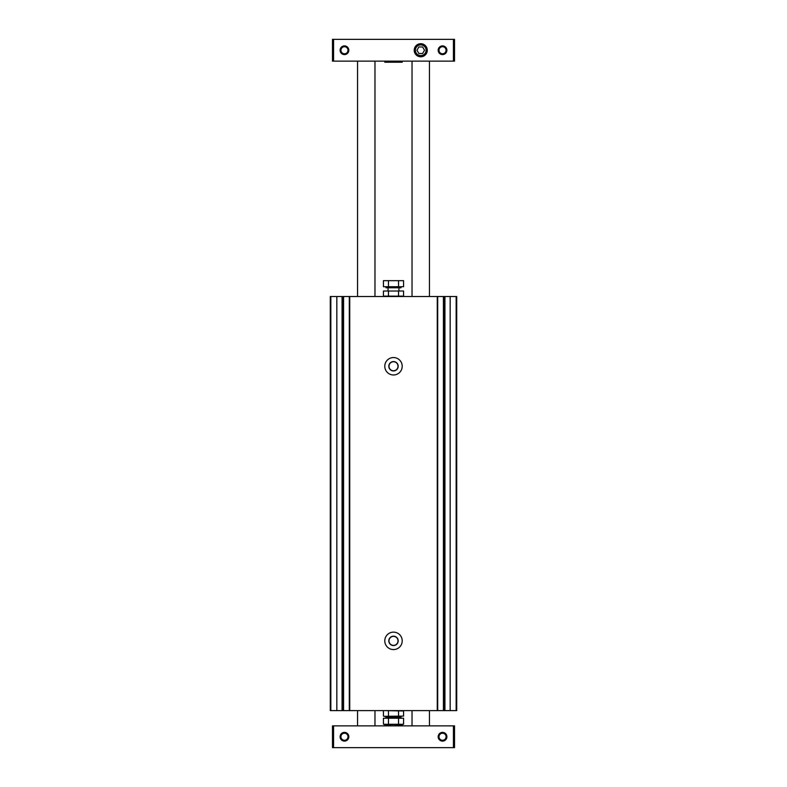<?xml version="1.0" encoding="UTF-8"?>
<svg xmlns="http://www.w3.org/2000/svg" width="787" height="787" viewBox="0 0 787 787"><rect width="100%" height="100%" fill="white"/><g stroke="black" fill="none" stroke-linecap="round" stroke-linejoin="round"><path stroke-width="1.18" d="M444.517 296.522L437.7 296.522L437.7 710.602L437.7 296.522L330.294 296.522L330.294 710.602L349.31 710.602L349.31 296.522L349.3 710.602L456.706 710.602L456.706 296.522L444.517 296.522L444.517 710.602M443.583 710.602L443.583 296.522L443.563 710.602M343.417 710.602L343.417 296.522L343.437 710.602M393.5 357.544A8.716 8.716 0 0 0 385.955 370.618A8.716 8.716 0 0 0 401.045 370.618A8.716 8.716 0 0 0 393.5 357.544M393.5 632.138A8.716 8.716 0 0 0 385.955 645.222A8.716 8.716 0 0 0 401.045 645.222A8.716 8.716 0 0 0 393.5 632.138M456.706 373.884L456.706 384.784M456.706 361.902L456.706 370.618M456.706 296.522L456.706 710.602M393.5 636.358A4.506 4.506 0 0 0 389.595 643.117A4.506 4.506 0 0 0 397.405 643.117A4.506 4.506 0 0 0 393.5 636.358M393.5 636.171A4.683 4.683 0 0 0 389.447 643.205A4.683 4.683 0 0 0 397.553 643.205A4.683 4.683 0 0 0 393.5 636.171M393.5 361.754A4.506 4.506 0 0 0 389.595 368.513A4.506 4.506 0 0 0 397.405 368.513A4.506 4.506 0 0 0 393.5 361.754M393.5 361.567A4.683 4.683 0 0 0 389.447 368.601A4.683 4.683 0 0 0 397.553 368.601A4.683 4.683 0 0 0 393.5 361.567M442.54 733.218A3.532 3.532 0 0 0 439.48 738.521A3.532 3.532 0 0 0 445.599 738.521A3.532 3.532 0 0 0 442.54 733.218M344.46 733.218A3.532 3.532 0 0 0 341.401 738.521A3.532 3.532 0 0 0 347.52 738.521A3.532 3.532 0 0 0 344.46 733.218M332.478 747.65L454.522 747.65L454.522 725.86L332.478 725.86L332.478 747.65L332.478 725.86M442.54 732.392A4.358 4.358 0 0 0 438.762 738.934A4.358 4.358 0 0 0 446.308 738.934A4.358 4.358 0 0 0 442.54 732.392M344.46 732.392A4.358 4.358 0 0 0 340.692 738.934A4.358 4.358 0 0 0 348.238 738.934A4.358 4.358 0 0 0 344.46 732.392M384.784 725.86L384.784 724.768L403.564 724.276L403.564 718.226L383.436 718.226L383.436 724.276L403.564 724.276M332.478 61.14L454.522 61.14L454.522 39.35L332.478 39.35L332.478 61.14L332.478 39.35M420.74 43.708A6.542 6.542 0 0 0 415.083 53.516A6.542 6.542 0 0 0 426.406 53.516A6.542 6.542 0 0 0 420.74 43.708M442.54 45.892A4.358 4.358 0 0 0 438.762 52.424A4.358 4.358 0 0 0 446.308 52.424A4.358 4.358 0 0 0 442.54 45.892M344.46 45.892A4.358 4.358 0 0 0 340.692 52.424A4.358 4.358 0 0 0 348.238 52.424A4.358 4.358 0 0 0 344.46 45.892M344.46 46.718A3.532 3.532 0 0 0 341.401 52.011A3.532 3.532 0 0 0 347.52 52.011A3.532 3.532 0 0 0 344.46 46.718M442.54 46.718A3.532 3.532 0 0 0 439.48 52.011A3.532 3.532 0 0 0 445.599 52.011A3.532 3.532 0 0 0 442.54 46.718M420.74 44.889A5.361 5.361 0 0 0 416.107 52.926A5.361 5.361 0 0 0 425.383 52.926A5.361 5.361 0 0 0 420.74 44.889M418.851 53.516L422.629 53.516L424.518 50.25L422.629 46.974L418.851 46.974L416.972 50.25L418.851 53.516M384.784 61.14L384.784 62.232L402.216 62.232L402.216 61.14M384.892 710.602L403.564 710.995L403.564 716.091L384.44 716.318M402.108 710.602L403.564 710.995M398.537 710.995L398.537 716.091M388.463 710.995L388.463 716.091M383.436 710.995L383.436 716.091L384.892 716.485L403.564 716.091M386.004 718.226L386.004 717.134L400.996 717.134L400.996 718.226M398.537 724.276L398.537 718.226M388.463 724.276L388.463 718.226M383.436 724.276L402.216 724.768L402.216 725.86M398.537 296.128L383.436 296.128L383.436 291.023L403.564 291.023L403.564 296.128L398.537 296.128L398.537 291.023M384.892 296.522L383.436 296.128M388.463 296.128L388.463 291.023M383.436 291.023L403.564 291.023M398.537 286.714L403.564 286.714L403.564 280.664L383.436 280.664L383.436 286.714L398.537 286.714L398.537 280.664M400.996 286.714L400.996 287.796L386.004 287.796L386.004 286.714M388.463 280.664L388.463 286.714M403.564 280.664L383.436 280.664M444.94 296.522L444.94 710.602M450.164 296.522L450.164 710.602M437.267 296.522L437.267 710.602M349.733 296.522L349.733 710.602M456.165 296.522L456.165 710.602M342.06 296.522L342.06 710.602M336.836 296.522L336.836 710.602M330.835 296.522L330.835 710.602M343.575 296.522L343.575 710.602M342.483 296.522L342.483 710.602M443.425 296.522L443.425 710.602M453.43 747.65L453.43 725.86M333.57 747.65L333.57 725.86M453.43 61.14L453.43 39.35M333.57 61.14L333.57 39.35M387.617 717.134L399.383 717.134M399.383 287.796L387.617 287.796M374.976 725.86L374.976 710.602M357.544 725.86L357.544 710.602M374.976 296.522L374.976 61.14M357.544 296.522L357.544 61.14M429.456 725.86L429.456 710.602M412.024 725.86L412.024 710.602M429.456 296.522L429.456 61.14M412.024 296.522L412.024 61.14M402.108 296.522L403.564 296.128M388.05 288.239L388.05 290.629M398.95 288.239L398.95 290.629"/></g></svg>
